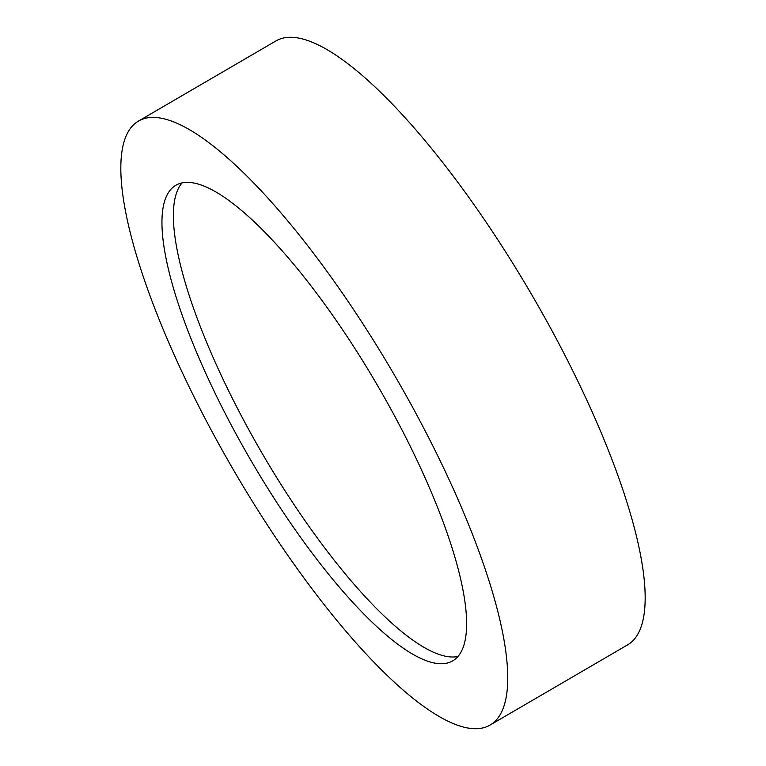 <?xml version="1.0" encoding="UTF-8"?>
<svg xmlns="http://www.w3.org/2000/svg" width="766" height="766" viewBox="0 0 766 766"><rect width="100%" height="100%" fill="white"/><g stroke="black" fill="none" stroke-linecap="round" stroke-linejoin="round"><path stroke-width="1.15" d="M490.288 724.933L627.727 644.8A349.43 93.347 -120.2 0 0 576.53 378.442A349.43 93.347 -120.2 0 0 275.712 41.067L138.273 121.2A349.43 93.347 -120.2 0 0 189.47 387.558A349.43 93.347 -120.2 0 0 490.288 724.933A349.43 93.347 -120.2 0 0 439.1 458.575A349.43 93.347 -120.2 0 0 138.273 121.2M216.002 395.103A275.147 73.498 -120.2 0 0 452.869 660.761A275.147 73.498 -120.2 0 0 412.568 451.021A275.147 73.498 -120.2 0 0 175.692 185.372A275.147 73.498 -120.2 0 0 216.002 395.103M458.039 656.452A275.147 73.498 59.8 0 1 227.454 388.429A275.147 73.498 59.8 0 1 181.982 183.007"/></g></svg>
